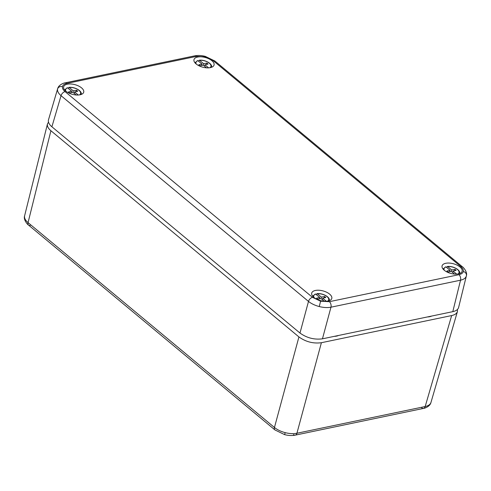 <?xml version="1.0" encoding="UTF-8"?>
<svg xmlns="http://www.w3.org/2000/svg" width="491" height="491" viewBox="0 0 491 491"><rect width="100%" height="100%" fill="white"/><g stroke="black" fill="none" stroke-linecap="round" stroke-linejoin="round"><path stroke-width="0.74" d="M458.938 274.684A4.1 2.602 78.2 0 1 460.533 280.195C463.878 279.428 465.824 277.992 466.37 275.899L466.389 275.807A4.1 3.59 -167.9 0 0 463.314 271.474C463.608 269.866 462.737 268.203 460.705 266.472L213.254 60.737L205.195 56.87L196.4 56.41L66.837 83.409C64.309 83.967 62.854 85.035 62.461 86.619C62.167 88.22 63.038 89.89 65.07 91.621L312.522 297.35L320.586 301.216L329.375 301.683L458.938 274.684C461.466 274.125 462.921 273.057 463.314 271.474M466.346 276.003L458.606 307.489C458.029 309.533 456.096 310.926 452.8 311.656L460.533 280.195L330.965 307.194C327.509 307.845 323.606 307.63 319.248 306.556C314.903 305.39 311.325 303.677 308.495 301.419L61.044 95.684C58.361 93.37 57.208 91.136 57.57 89L57.643 88.724C58.717 84.133 65.487 82.592 65.064 82.862L65.064 82.862A4.1 2.602 78.2 0 1 66.837 83.409M444.238 270.234A10.391 5.008 -164.9 0 1 442.041 266.012A10.391 5.008 -164.9 0 1 453.408 263.753A10.391 5.008 -164.9 0 1 462.099 271.425A10.391 5.008 -164.9 0 1 454.734 274.095A10.391 5.008 -164.9 0 1 444.238 270.234M196.155 63.971A10.391 5.008 15.1 0 0 206.643 67.838A10.391 5.008 15.1 0 0 214.015 65.168A10.391 5.008 15.1 0 0 205.324 57.496A10.391 5.008 15.1 0 0 193.951 59.755A10.391 5.008 15.1 0 0 196.155 63.971M81.537 87.858A10.391 5.008 -164.9 0 1 83.673 92.326A10.391 5.008 -164.9 0 1 72.367 94.333A10.391 5.008 -164.9 0 1 63.609 86.913A10.391 5.008 -164.9 0 1 70.79 83.979A10.391 5.008 -164.9 0 1 81.537 87.858M329.621 294.115A10.391 5.008 15.1 0 0 318.88 290.236A10.391 5.008 15.1 0 0 311.693 293.176A10.391 5.008 15.1 0 0 320.451 300.59A10.391 5.008 15.1 0 0 331.756 298.589A10.391 5.008 15.1 0 0 329.621 294.115M329.375 301.683A4.1 2.602 78.2 0 1 330.965 307.194L322.452 338.821L452.8 311.656M322.452 338.821C314.32 339.882 306.832 337.955 299.983 333.045L308.495 301.419A4.1 2.48 129.7 0 1 312.522 297.35M65.07 91.621A4.1 2.48 129.7 0 0 61.044 95.684L51.893 126.782L299.983 333.045M51.893 126.782C49.063 124.364 47.928 122.05 48.486 119.841L57.643 88.724M457.974 273.978A7.739 3.732 15.1 0 0 456.894 269.068A7.739 3.732 15.1 0 0 447.675 266.601L446.988 266.834L446.761 267.558M454.611 274.088L451.382 271.406L448.093 272.002L446.92 271.026L450.044 270.289L446.018 266.944A7.739 3.732 15.1 0 0 444.318 270.296M447.675 266.601L451.695 269.946L454.991 269.344L456.164 270.32L453.04 271.063L456.71 274.113M449.658 271.719L450.044 270.289M451.303 271.419L451.695 269.946M454.629 270.682L454.991 269.344M452.659 272.468L453.04 271.063M443.14 268.988L443.097 269.105A8.556 4.124 -164.9 0 1 443.14 268.988L445.607 266.846L446.018 266.944M24.575 215.972A4.1 3.59 12.1 0 0 24.55 216.071L24.575 215.972C24.206 218.114 25.366 220.336 28.055 222.626L274.451 427.483C277.274 429.766 280.858 431.491 285.191 432.651C289.555 433.725 293.465 433.927 296.92 433.252L425.181 406.53C428.526 405.781 430.466 404.363 431.012 402.264M427.458 316.934A10.937 5.272 15.1 0 0 431.638 316.063M334.353 336.341A10.937 5.272 15.1 0 0 338.532 335.47M421.744 407.861A4.1 2.602 -101.8 0 0 423.518 408.408A4.1 2.602 -101.8 0 0 425.181 406.53L451.659 315.566L321.396 342.712L296.92 433.252A4.1 2.602 -101.8 0 1 295.257 435.136L295.257 435.136A4.1 2.602 -101.8 0 1 293.483 434.59M451.659 315.566C454.869 314.86 456.79 313.522 457.422 311.552L457.459 309.453M48.492 122.112L47.461 123.947C47.007 126.119 48.155 128.384 50.911 130.735L28.055 222.626A4.1 2.48 -50.3 0 0 28.546 225.093L28.546 225.093A4.1 2.48 -50.3 0 0 30.233 225.406M285.191 432.651L284.608 434.633L274.942 429.944A4.1 2.48 -50.3 0 1 274.451 427.483L298.927 336.936L50.911 130.735M298.927 336.936C305.776 341.853 313.264 343.774 321.396 342.712M327.626 301.143A7.739 3.732 15.1 0 0 326.546 296.233A7.739 3.732 15.1 0 0 317.327 293.759L316.646 293.999L316.413 294.723M324.269 301.253L321.04 298.565L317.751 299.166L316.578 298.19L319.696 297.454L315.676 294.109A7.739 3.732 15.1 0 0 313.976 297.46M317.327 293.759L321.353 297.104L324.643 296.509L325.815 297.485L322.697 298.221L326.368 301.278M319.316 298.884L319.696 297.454M320.954 298.583L321.353 297.104M324.281 297.847L324.643 296.509M322.317 299.627L322.697 298.221M315.277 294.005L315.676 294.109M79.542 94.886A7.739 3.732 15.1 0 0 78.462 89.97A7.739 3.732 15.1 0 0 69.243 87.502L68.562 87.742L68.329 88.466M76.185 94.996L72.956 92.308L69.667 92.909L68.488 91.934L71.612 91.197L67.592 87.846A7.739 3.732 15.1 0 0 65.892 91.203M69.243 87.502L73.269 90.847L76.559 90.252L77.731 91.228L74.607 91.964L78.284 95.015M71.226 92.621L71.612 91.197M72.871 92.326L73.269 90.847M76.197 91.59L76.559 90.252M74.233 93.37L74.607 91.964M67.193 87.748L67.592 87.846M209.884 67.721A7.739 3.732 15.1 0 0 208.804 62.811A7.739 3.732 15.1 0 0 199.591 60.344L198.904 60.577L198.677 61.301M206.527 67.832L203.299 65.15L200.009 65.745L198.837 64.769L201.961 64.033L197.934 60.688A7.739 3.732 15.1 0 0 196.234 64.039M199.591 60.344L203.612 63.689L206.901 63.087L208.08 64.063L204.956 64.8L208.626 67.856M201.574 65.463L201.961 64.033M203.213 65.162L203.612 63.689M206.545 64.425L206.901 63.087M204.575 66.205L204.956 64.8M197.535 60.583L197.934 60.688M466.37 275.899A4.1 3.59 -167.9 0 0 466.389 275.807C467.727 271.83 462.731 266.656 462.393 266.785L462.393 266.785A4.1 2.48 129.7 0 0 460.705 266.472M462.393 266.785L214.941 61.056L205.275 56.367L205.195 56.87M214.941 61.056A4.1 2.48 129.7 0 0 213.254 60.737M319.248 306.556L320.586 301.216M57.57 89A4.1 3.59 12.1 0 1 62.461 86.619M205.275 56.367C201.463 55.397 197.916 55.225 194.626 55.864L194.626 55.864A4.1 2.602 78.2 0 1 196.4 56.41M459.65 273.444A8.556 4.124 -164.9 0 1 459.625 273.567L459.65 273.444C460.724 269.933 452.892 265.766 447.369 266.478M457.422 311.552L430.945 402.528C429.877 407.125 423.119 408.672 423.518 408.408L295.257 435.136C291.967 435.775 288.42 435.603 284.608 434.633M329.308 300.609A8.556 4.124 -164.9 0 1 329.277 300.731L329.308 300.609C330.375 297.098 322.55 292.931 317.02 293.643M211.566 67.187A8.556 4.124 -164.9 0 1 211.535 67.31L211.566 67.187C212.634 63.677 204.808 59.509 199.278 60.221M194.626 55.864L65.064 82.862M24.599 215.856L47.461 123.947M274.942 429.944L28.546 225.093C28.208 225.222 23.212 220.048 24.55 216.071M315.259 294.011L312.792 296.153M67.175 87.754L64.708 89.896M81.224 94.352C82.292 90.841 74.46 86.674 68.936 87.386M197.517 60.589L195.05 62.731"/></g></svg>
